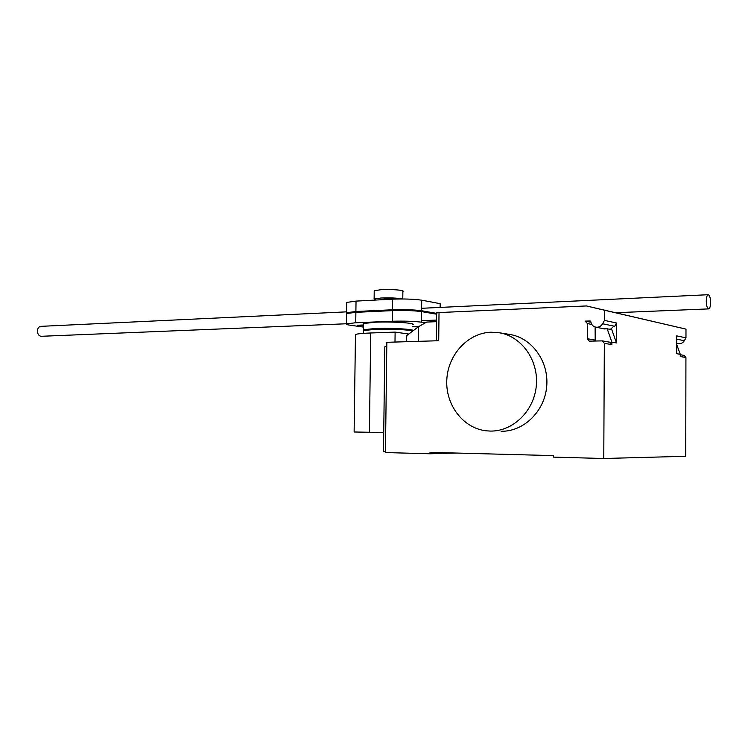 <?xml version="1.0" encoding="UTF-8"?>
<svg xmlns="http://www.w3.org/2000/svg" width="748" height="748" viewBox="0 0 748 748"><rect width="100%" height="100%" fill="white"/><g stroke="black" fill="none" stroke-linecap="round" stroke-linejoin="round"><path stroke-width="1.12" d="M440.123 307.419L440.161 303.669L421.713 300.182C414.046 299.088 404.331 298.742 392.55 299.163L356.029 301.098L346.782 302.416L346.773 303.099M346.829 313.44L346.633 312.711L355.889 311.505L392.42 309.775C404.201 309.41 413.925 309.728 421.591 310.747L421.713 300.182M421.591 310.747L435.663 313.216M392.42 309.775L392.55 299.163M355.889 311.505L356.029 301.098M363.537 324.978L357.441 325.249L363.528 325.81M419.254 326.278L412.7 326.53M436.626 314.216L421.582 311.598C413.915 310.579 404.191 310.261 392.41 310.626L355.88 312.337L346.623 313.534L346.614 314.16M363.509 327.1L349.335 325.081C346.651 324.679 345.698 324.258 346.474 323.837L355.73 322.762L392.279 321.247C404.06 320.929 413.794 321.238 421.461 322.173L421.582 311.598M421.461 322.173L425.397 322.799M392.279 321.247L392.41 310.626M355.73 322.762L355.88 312.337M346.483 323.762L41.533 336.282C39.018 336.151 37.634 334.375 37.4 330.962C37.615 328.325 38.681 326.792 40.607 326.362L41.009 326.343M710.6 302.454C710.422 297.582 709.581 295.002 708.094 294.721C706.972 295.264 706.364 297.405 706.271 301.154C706.458 306.044 707.29 308.625 708.777 308.896C709.899 308.344 710.507 306.203 710.6 302.454M371.924 329.503L378.572 329.017C389.138 328.737 397.684 329.008 404.21 329.84M363.453 331.224L363.463 330.579L375.057 329.354C389.297 328.765 410.54 329.765 412.672 331.093M374.224 291.252L374.224 290.72L381.041 289.682C391.064 289.027 405.481 290.243 402.863 291.496L402.779 298.976M402.134 298.976C397.44 297.994 390.372 297.667 380.928 298.013L374.122 298.985L376.057 300.032M382.293 299.424L385.239 298.798L393.887 299.106M363.556 324.221L363.565 323.529L375.15 322.21C392.429 321.406 417.3 323.117 412.718 324.735M412.457 330.999L412.644 330.925C417.225 329.41 392.345 327.774 375.066 328.512L363.481 329.746L363.687 330.494M408.754 334.038L395.122 332.112L370.718 332.982C362.341 333.299 357.254 333.814 355.468 334.515L355.459 335.328M354.122 431.989L383.733 432.522M394.991 342.06L395.122 332.112M490.192 431.072C512.67 431.633 533.96 411.278 536.288 385.987C538.869 360.714 521.87 336.6 499.692 332.823L491.081 332.206C467.883 332.916 447.987 354.73 446.808 379.666C445.35 404.584 462.872 428.071 485.929 430.783L490.192 431.072M509.061 334.347L510.445 334.571C532.389 338.311 549.2 362.041 546.657 386.903C544.366 411.793 523.329 431.82 501.085 431.259M436.551 321.668L426.687 322.07L418.459 326.736L406.875 335.459L406.108 341.724M418.282 341.35L418.459 326.736M429.997 453.774L430.016 452.353L553.408 455.616L553.398 457.122L603.776 458.496L604.337 343.323L602.402 340.882L589.284 341.144L587.367 338.722L587.451 323.566L585.058 321.135L590.153 320.967L590.892 321.79C591.397 324.679 593.014 326.474 595.754 327.166C598.68 327.559 600.962 326.427 602.608 323.772L604.449 320.396L604.496 310.224L586.432 305.951L439.02 312.561L438.711 340.723L386.838 342.304L385.444 452.559L429.997 453.774L456.168 453.045M385.454 451.474L383.49 451.409L384.827 346.782L386.781 346.661M439.02 312.561L436.645 313.01M603.776 458.496L685.738 456.289L685.925 357.516L680.269 356.534L680.269 354.328L676.669 353.682L676.706 335.871L685.963 337.853L685.981 329.12L586.432 305.951M601.607 328.335L611.714 329.401L616.455 342.939L616.548 322.986L614.734 326.287L614.005 326.128L610.546 329.167M616.548 322.986L604.449 320.396M595.109 326.998L595.212 341.032M602.402 340.882L609.929 342.219L611.855 344.632L611.864 342.116L607.086 328.475M616.455 342.939L611.864 342.116M604.496 310.224L685.981 329.12M676.688 343.285L678.23 343.594C680.839 343.949 682.877 342.995 684.336 340.723L685.963 337.853M685.925 357.516L684.196 355.412L680.269 354.72M676.688 344.445L680.269 354.328M369.4 432.279L370.718 332.982M614.005 326.128L602.608 323.772M587.451 323.566L591.827 324.454M587.367 338.722L595.043 340.078M604.337 343.323L611.855 344.632M676.697 339.143L684.336 340.723M346.633 312.711L346.782 302.416M346.474 323.837L346.623 313.534M708.094 294.721L421.62 308.298M346.651 311.851L40.607 326.362M708.534 308.905L615.604 312.72M436.57 320.069L421.47 320.686M363.425 333.356L363.463 330.579M374.122 298.985L374.224 290.72M382.293 299.705L382.303 299.209M363.481 329.746L363.565 323.529M354.122 432.007L355.468 334.515M510.445 334.571L499.692 332.823M436.336 340.798L436.645 312.842M595.754 327.166L605.02 329.008M585.581 321.173L590.976 322.285"/></g></svg>
